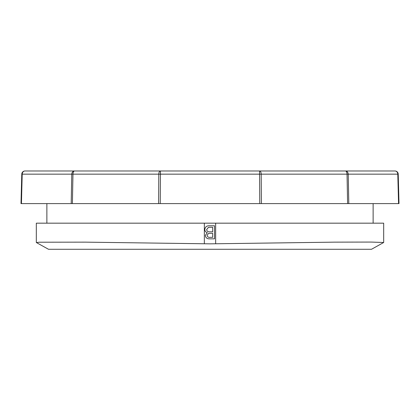 <?xml version="1.0" encoding="UTF-8"?>
<svg xmlns="http://www.w3.org/2000/svg" width="420" height="420" viewBox="0 0 420 420"><rect width="100%" height="100%" fill="white"/><g stroke="black" fill="none" stroke-linecap="round" stroke-linejoin="round"><path stroke-width="0.63" d="M91.067 170.977L25.032 170.977A3.26 3.26 0 0 0 21.772 174.153L21 203.606L71.206 203.606L71.767 174.153L72.965 174.153L72.398 203.606L71.206 203.606L158.603 203.606L158.807 174.153L160.44 174.153L160.23 203.606L158.603 203.606L261.397 203.606L261.193 174.153L398.228 174.153L399 203.606L398.564 203.606L399 203.606M21.772 174.153L22.207 174.153L21.436 203.606L21 203.606M394.968 170.977A3.26 2.825 90 0 1 397.793 174.153L398.564 203.606L347.603 203.606L347.036 174.153A3.26 1.633 90 0 0 345.408 170.977L259.56 170.977A3.26 1.633 90 0 1 261.193 174.153L160.44 174.153L160.44 170.977A3.26 1.633 90 0 0 158.807 174.153L72.965 174.153A3.26 1.633 90 0 1 74.592 170.977L259.56 170.977L259.77 203.606L348.794 203.606L348.233 174.153A3.26 2.825 90 0 0 345.408 170.977L394.968 170.977A3.26 3.26 0 0 1 398.228 174.153M308.044 170.977L352.228 170.977L308.044 170.977M67.772 170.977L111.956 170.977L67.772 170.977M139.997 170.977L140.941 170.977M150.853 170.977L164.734 170.977M172.982 170.977L180.878 170.977M183.593 170.977L255.103 170.977M245.238 170.977L269.147 170.977M209.99 233.321L208.42 233.473L207.155 235.295C207.417 236.912 208.43 237.589 210.189 237.332L212.678 237.332L212.678 233.321L209.99 233.321M209.591 227.293L208.472 227.357L206.656 229.551C206.918 231.252 207.968 232.008 209.8 231.814L212.678 231.814L212.678 227.293L209.591 227.293M214.515 238.838L209.633 238.838C207.139 238.954 205.7 237.83 205.317 235.457L207.275 232.649C205.716 232.181 204.897 231.137 204.813 229.53C205.196 226.858 206.797 225.614 209.617 225.787L214.515 225.787L214.515 238.838M36.325 242.498L36.325 223.178L383.675 223.178L383.675 242.498L371.501 249.281L48.499 249.281L36.356 242.534L39.569 242.214L85.475 242.146L210 243.841L334.498 242.146L370.902 242.062L383.675 242.498M74.592 170.977A3.26 2.825 90 0 0 71.767 174.153L22.207 174.153A3.26 2.825 90 0 1 25.032 170.977M215.649 223.178L215.649 243.789M204.351 223.178L204.351 243.789M373.128 223.178L373.128 203.606M46.872 223.178L46.872 203.606"/></g></svg>
